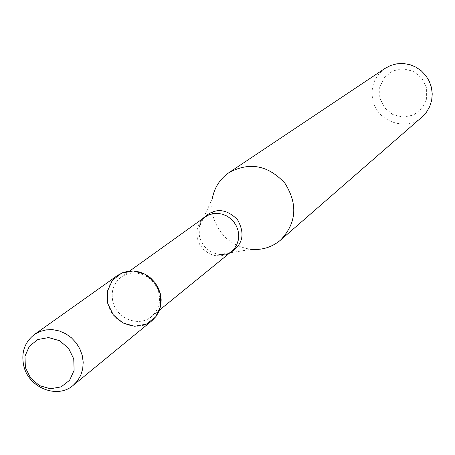 <?xml version="1.0" encoding="UTF-8"?>
<svg xmlns="http://www.w3.org/2000/svg" width="455" height="455" viewBox="0 0 455 455"><rect width="100%" height="100%" fill="white"/><g stroke="black" fill="none" stroke-linecap="round" stroke-linejoin="round"><path stroke-width="0.34" stroke-dasharray="2.27 1.71" d="M112.851 301.551C116.491 318.693 139.071 327.549 151.509 316.606L155.036 312.96L157.646 308.553L159.204 303.593L159.637 298.321L158.914 292.997L157.083 287.873L154.217 283.203L150.463 279.211L145.998 276.094L141.05 273.995L135.852 273.028L130.659 273.233L125.716 274.587L121.275 277.038C113.574 283.169 110.77 291.337 112.851 301.551M203.015 218.44L200.82 222.08L199.114 227.534L212.309 198.636L211.734 207.19L212.917 215.767C218.758 235.093 231.481 246.292 251.069 249.363L219.719 254.504L225.435 254.288L229.519 253.128M385.055 68.386C374.499 76.258 370.398 86.78 372.759 99.941C376.894 121.701 406.184 131.859 422.126 116.901M379.76 97.876L384.407 107.636L392.745 114.506L403.147 117.14L413.567 115.007L421.95 108.506L426.614 98.906L426.625 88.116L421.956 78.277L413.549 71.372L403.079 68.768L392.642 70.98L384.31 77.543L379.72 87.138L379.76 97.876M117.458 275.502C108.603 282.498 105.372 291.854 107.767 303.565C111.93 323.175 137.802 333.276 151.987 320.69M197.407 238.613L199.717 244.449L203.539 249.459L208.555 253.225L211.382 254.538L214.345 255.437L220.425 255.903L226.283 254.578L231.43 251.575L228.677 253.298L226.294 254.157L222.7 254.669L219.719 254.504C209.328 252.861 202.572 246.9 199.449 236.623L199.114 227.534L199.739 224.616L201.628 220.55L205.017 217.007C198.175 222.444 195.639 229.644 197.407 238.613M129.664 271.026L121.275 277.038M159.512 310.088L151.509 316.606"/><path stroke-width="0.68" d="M107.767 303.565L113.289 314.854L122.89 322.959L134.691 326.275L146.385 324.142L155.655 316.953L160.649 306.107L160.353 293.759L154.802 282.367L145.111 274.217L133.218 270.941L121.508 273.171L112.305 280.445L107.408 291.291L107.767 303.565M251.069 249.363C262.29 250.273 272.135 247.167 280.599 240.064C296.575 223.092 298.025 204.17 284.949 183.302C268.251 165.205 249.613 161.633 229.036 172.587C219.958 178.889 214.385 187.568 212.309 198.636M280.599 240.064L422.126 116.901L426.477 112.18L429.702 106.612L431.659 100.441L432.25 93.957L431.442 87.468L429.281 81.263L425.852 75.632L421.324 70.849L415.904 67.13L409.853 64.65L403.443 63.512L396.976 63.78L390.754 65.435L385.055 68.386L229.036 172.587M25.389 367.549L30.565 378.042L39.471 385.613L50.368 388.769L61.124 386.887L69.604 380.3L74.119 370.307L73.744 358.881L68.551 348.302L59.565 340.693L48.588 337.57L37.822 339.538L29.399 346.192L24.968 356.191L25.389 367.549M23.779 365.865C28.591 387.808 57.455 399.336 73.136 385.402L77.56 380.784L80.808 375.187L82.719 368.88L83.202 362.169L82.224 355.378L79.841 348.831L76.156 342.848L71.35 337.724L65.662 333.703L59.366 330.978L52.763 329.676L46.177 329.869L39.921 331.53L34.301 334.584C24.519 342.331 21.01 352.756 23.779 365.865M73.136 385.402L151.987 320.69L155.991 316.521L158.943 311.493L160.706 305.84L161.184 299.834L160.353 293.765L158.255 287.93L154.99 282.606L150.713 278.062L145.634 274.501L139.998 272.107L134.077 270.992L128.162 271.208L122.531 272.738L117.458 275.502L34.301 334.584M159.512 310.088L231.43 251.575L234.57 248.345L236.901 244.449L238.312 240.081L238.727 235.445L238.13 230.77L236.543 226.283L234.046 222.199L230.765 218.719L226.846 216.011L222.495 214.203L217.917 213.384L213.327 213.6L208.959 214.823L205.017 217.007L129.664 271.026M229.519 253.128C242.856 245.16 245.507 233.984 237.464 219.589C225.691 208.049 214.208 207.662 203.015 218.44"/></g></svg>
